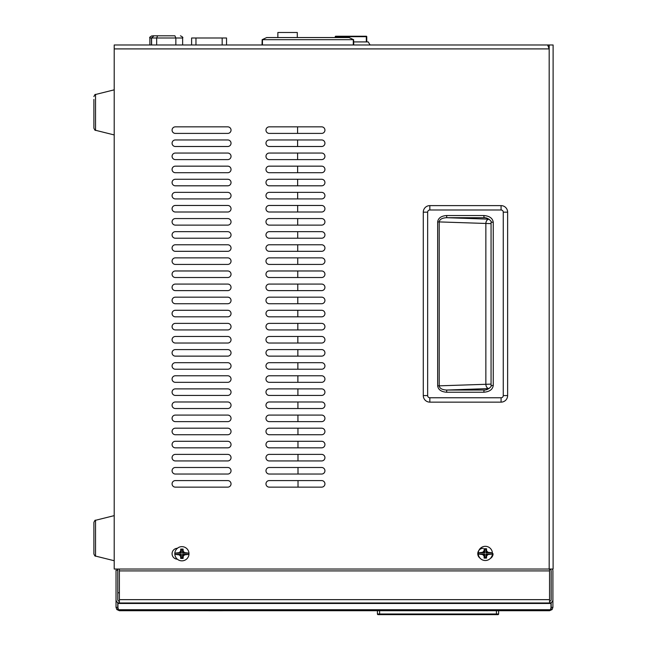 <?xml version="1.0" encoding="UTF-8"?>
<svg xmlns="http://www.w3.org/2000/svg" width="647" height="647" viewBox="0 0 647 647"><rect width="100%" height="100%" fill="white"/><g stroke="black" fill="none" stroke-linecap="round" stroke-linejoin="round"><path stroke-width="0.97" d="M549.182 48.509A3.931 3.931 0 0 0 549.02 48.282L548.802 47.425M119.388 601.249A1.609 1.609 0 0 1 117.778 599.648L117.778 570.225L116.031 570.217L117.778 570.225L117.778 569.028M119.388 592.773L117.778 592.773M549.554 601.249A1.609 1.609 0 0 0 551.163 599.648L551.163 570.889A1.609 1.609 0 0 0 550.686 569.756L550.597 569.659A3.356 3.356 0 0 1 550.104 569.028M551.163 602.592L551.163 607.363L552.91 607.363L552.91 570.88A3.356 3.356 0 0 0 552.344 569.028A3.356 3.356 0 0 1 552.91 570.88M551.163 607.363L550.759 608.423L552.077 609.579L549.554 610.719L119.388 610.719L116.864 609.579L118.183 608.423L117.778 607.363L116.031 607.363L116.031 599.648A3.356 3.356 0 0 0 119.388 602.996L119.388 569.028M116.031 570.225L116.031 599.648M117.778 607.363L117.778 602.592M242.285 610.719L231.222 610.719M292.387 610.719L275.129 610.719M221.517 610.744L223.563 610.719M217.683 610.744L221.581 610.744M217.748 610.744L216.591 610.719M208.852 610.744L216.656 610.744M208.722 610.744L209.361 610.744M117.94 602.664L117.94 608.601L119.388 610.719M549.554 610.719L551.001 608.601L551.001 603.473L549.554 603.473L549.554 602.996L119.388 602.996L119.388 603.473L549.554 603.473M549.554 569.028L549.554 570.913L119.388 570.913M119.388 602.996L549.554 602.996L549.554 570.913M117.94 603.473L119.388 603.473M551.001 603.473L551.001 602.664M116.864 609.579L116.031 607.363M552.91 607.363L552.077 609.579M549.554 602.996A3.356 3.356 0 0 0 552.91 599.648M324.931 156.331A3.275 3.275 0 0 0 321.656 153.056L269.249 153.056A3.275 3.275 0 0 0 265.974 156.331A3.275 3.275 0 0 0 269.249 159.607L321.656 159.607A3.275 3.275 0 0 0 324.931 156.331M324.931 143.23A3.275 3.275 0 0 0 321.656 139.954L269.249 139.954A3.275 3.275 0 0 0 265.974 143.23A3.275 3.275 0 0 0 269.249 146.505L321.656 146.505A3.275 3.275 0 0 0 324.931 143.23M324.931 130.128A3.275 3.275 0 0 0 321.656 126.852L269.249 126.852A3.275 3.275 0 0 0 265.974 130.128A3.275 3.275 0 0 0 269.249 133.403L321.656 133.403A3.275 3.275 0 0 0 324.931 130.128M324.931 221.84A3.275 3.275 0 0 0 321.656 218.565L269.249 218.565A3.275 3.275 0 0 0 265.974 221.84A3.275 3.275 0 0 0 269.249 225.116L321.656 225.116A3.275 3.275 0 0 0 324.931 221.84M324.931 208.738A3.275 3.275 0 0 0 321.656 205.463L269.249 205.463A3.275 3.275 0 0 0 265.974 208.738A3.275 3.275 0 0 0 269.249 212.014L321.656 212.014A3.275 3.275 0 0 0 324.931 208.738M324.931 195.637A3.275 3.275 0 0 0 321.656 192.361L269.249 192.361A3.275 3.275 0 0 0 265.974 195.637A3.275 3.275 0 0 0 269.249 198.912L321.656 198.912A3.275 3.275 0 0 0 324.931 195.637M324.931 182.535A3.275 3.275 0 0 0 321.656 179.259L269.249 179.259A3.275 3.275 0 0 0 265.974 182.535A3.275 3.275 0 0 0 269.249 185.81L321.656 185.81A3.275 3.275 0 0 0 324.931 182.535M324.931 169.433A3.275 3.275 0 0 0 321.656 166.158L269.249 166.158A3.275 3.275 0 0 0 265.974 169.433A3.275 3.275 0 0 0 269.249 172.709L321.656 172.709A3.275 3.275 0 0 0 324.931 169.433M324.931 287.349A3.275 3.275 0 0 0 321.656 284.073L269.249 284.073A3.275 3.275 0 0 0 265.974 287.349A3.275 3.275 0 0 0 269.249 290.624L321.656 290.624A3.275 3.275 0 0 0 324.931 287.349M324.931 274.247A3.275 3.275 0 0 0 321.656 270.972L269.249 270.972A3.275 3.275 0 0 0 265.974 274.247A3.275 3.275 0 0 0 269.249 277.523L321.656 277.523A3.275 3.275 0 0 0 324.931 274.247M324.931 261.145A3.275 3.275 0 0 0 321.656 257.87L269.249 257.87A3.275 3.275 0 0 0 265.974 261.145A3.275 3.275 0 0 0 269.249 264.421L321.656 264.421A3.275 3.275 0 0 0 324.931 261.145M324.931 248.044A3.275 3.275 0 0 0 321.656 244.768L269.249 244.768A3.275 3.275 0 0 0 265.974 248.044A3.275 3.275 0 0 0 269.249 251.319L321.656 251.319A3.275 3.275 0 0 0 324.931 248.044M324.931 234.942A3.275 3.275 0 0 0 321.656 231.666L269.249 231.666A3.275 3.275 0 0 0 265.974 234.942A3.275 3.275 0 0 0 269.249 238.217L321.656 238.217A3.275 3.275 0 0 0 324.931 234.942M324.931 300.451A3.275 3.275 0 0 0 321.656 297.175L269.249 297.175A3.275 3.275 0 0 0 265.974 300.451A3.275 3.275 0 0 0 269.249 303.726L321.656 303.726A3.275 3.275 0 0 0 324.931 300.451M227.76 159.607A3.275 3.275 0 0 0 231.036 156.331A3.275 3.275 0 0 0 227.76 153.056L175.353 153.056A3.275 3.275 0 0 0 172.078 156.331A3.275 3.275 0 0 0 175.353 159.607L227.76 159.607A3.275 3.275 0 0 0 231.036 156.331A3.275 3.275 0 0 0 227.76 153.056M227.76 146.505A3.275 3.275 0 0 0 231.036 143.23A3.275 3.275 0 0 0 227.76 139.954L175.353 139.954A3.275 3.275 0 0 0 172.078 143.23A3.275 3.275 0 0 0 175.353 146.505L227.76 146.505A3.275 3.275 0 0 0 231.036 143.23A3.275 3.275 0 0 0 227.76 139.954M227.76 133.403A3.275 3.275 0 0 0 231.036 130.128A3.275 3.275 0 0 0 227.76 126.852L175.353 126.852A3.275 3.275 0 0 0 172.078 130.128A3.275 3.275 0 0 0 175.353 133.403L227.76 133.403A3.275 3.275 0 0 0 231.036 130.128A3.275 3.275 0 0 0 227.76 126.852M227.76 225.116A3.275 3.275 0 0 0 231.036 221.84A3.275 3.275 0 0 0 227.76 218.565L175.353 218.565A3.275 3.275 0 0 0 172.078 221.84A3.275 3.275 0 0 0 175.353 225.116L227.76 225.116A3.275 3.275 0 0 0 231.036 221.84A3.275 3.275 0 0 0 227.76 218.565M227.76 212.014A3.275 3.275 0 0 0 231.036 208.738A3.275 3.275 0 0 0 227.76 205.463L175.353 205.463A3.275 3.275 0 0 0 172.078 208.738A3.275 3.275 0 0 0 175.353 212.014L227.76 212.014A3.275 3.275 0 0 0 231.036 208.738A3.275 3.275 0 0 0 227.76 205.463M227.76 198.912A3.275 3.275 0 0 0 231.036 195.637A3.275 3.275 0 0 0 227.76 192.361L175.353 192.361A3.275 3.275 0 0 0 172.078 195.637A3.275 3.275 0 0 0 175.353 198.912L227.76 198.912A3.275 3.275 0 0 0 231.036 195.637A3.275 3.275 0 0 0 227.76 192.361M227.76 185.81A3.275 3.275 0 0 0 231.036 182.535A3.275 3.275 0 0 0 227.76 179.259L175.353 179.259A3.275 3.275 0 0 0 172.078 182.535A3.275 3.275 0 0 0 175.353 185.81L227.76 185.81A3.275 3.275 0 0 0 231.036 182.535A3.275 3.275 0 0 0 227.76 179.259M227.76 172.709A3.275 3.275 0 0 0 231.036 169.433A3.275 3.275 0 0 0 227.76 166.158L175.353 166.158A3.275 3.275 0 0 0 172.078 169.433A3.275 3.275 0 0 0 175.353 172.709L227.76 172.709A3.275 3.275 0 0 0 231.036 169.433A3.275 3.275 0 0 0 227.76 166.158M227.76 290.624A3.275 3.275 0 0 0 231.036 287.349A3.275 3.275 0 0 0 227.76 284.073L175.353 284.073A3.275 3.275 0 0 0 172.078 287.349A3.275 3.275 0 0 0 175.353 290.624L227.76 290.624A3.275 3.275 0 0 0 231.036 287.349A3.275 3.275 0 0 0 227.76 284.073M227.76 277.523A3.275 3.275 0 0 0 231.036 274.247A3.275 3.275 0 0 0 227.76 270.972L175.353 270.972A3.275 3.275 0 0 0 172.078 274.247A3.275 3.275 0 0 0 175.353 277.523L227.76 277.523A3.275 3.275 0 0 0 231.036 274.247A3.275 3.275 0 0 0 227.76 270.972M227.76 264.421A3.275 3.275 0 0 0 231.036 261.145A3.275 3.275 0 0 0 227.76 257.87L175.353 257.87A3.275 3.275 0 0 0 172.078 261.145A3.275 3.275 0 0 0 175.353 264.421L227.76 264.421A3.275 3.275 0 0 0 231.036 261.145A3.275 3.275 0 0 0 227.76 257.87M227.76 251.319A3.275 3.275 0 0 0 231.036 248.044A3.275 3.275 0 0 0 227.76 244.768L175.353 244.768A3.275 3.275 0 0 0 172.078 248.044A3.275 3.275 0 0 0 175.353 251.319L227.76 251.319A3.275 3.275 0 0 0 231.036 248.044A3.275 3.275 0 0 0 227.76 244.768M227.76 238.217A3.275 3.275 0 0 0 231.036 234.942A3.275 3.275 0 0 0 227.76 231.666L175.353 231.666A3.275 3.275 0 0 0 172.078 234.942A3.275 3.275 0 0 0 175.353 238.217L227.76 238.217A3.275 3.275 0 0 0 231.036 234.942A3.275 3.275 0 0 0 227.76 231.666M227.76 303.726A3.275 3.275 0 0 0 231.036 300.451A3.275 3.275 0 0 0 227.76 297.175L175.353 297.175A3.275 3.275 0 0 0 172.078 300.451A3.275 3.275 0 0 0 175.353 303.726L227.76 303.726A3.275 3.275 0 0 0 231.036 300.451A3.275 3.275 0 0 0 227.76 297.175M324.931 457.664A3.275 3.275 0 0 0 321.656 454.388L269.249 454.388A3.275 3.275 0 0 0 265.974 457.664A3.275 3.275 0 0 0 269.249 460.939L321.656 460.939A3.275 3.275 0 0 0 324.931 457.664M324.931 470.765A3.275 3.275 0 0 0 321.656 467.49L269.249 467.49A3.275 3.275 0 0 0 265.974 470.765A3.275 3.275 0 0 0 269.249 474.041L321.656 474.041A3.275 3.275 0 0 0 324.931 470.765M324.931 483.867A3.275 3.275 0 0 0 321.656 480.592L269.249 480.592A3.275 3.275 0 0 0 265.974 483.867A3.275 3.275 0 0 0 269.249 487.142L321.656 487.142A3.275 3.275 0 0 0 324.931 483.867M324.931 392.155A3.275 3.275 0 0 0 321.656 388.879L269.249 388.879A3.275 3.275 0 0 0 265.974 392.155A3.275 3.275 0 0 0 269.249 395.43L321.656 395.43A3.275 3.275 0 0 0 324.931 392.155M324.931 405.257A3.275 3.275 0 0 0 321.656 401.981L269.249 401.981A3.275 3.275 0 0 0 265.974 405.257A3.275 3.275 0 0 0 269.249 408.532L321.656 408.532A3.275 3.275 0 0 0 324.931 405.257M324.931 418.358A3.275 3.275 0 0 0 321.656 415.083L269.249 415.083A3.275 3.275 0 0 0 265.974 418.358A3.275 3.275 0 0 0 269.249 421.634L321.656 421.634A3.275 3.275 0 0 0 324.931 418.358M324.931 431.46A3.275 3.275 0 0 0 321.656 428.185L269.249 428.185A3.275 3.275 0 0 0 265.974 431.46A3.275 3.275 0 0 0 269.249 434.735L321.656 434.735A3.275 3.275 0 0 0 324.931 431.46M324.931 444.562A3.275 3.275 0 0 0 321.656 441.286L269.249 441.286A3.275 3.275 0 0 0 265.974 444.562A3.275 3.275 0 0 0 269.249 447.837L321.656 447.837A3.275 3.275 0 0 0 324.931 444.562M324.931 326.654A3.275 3.275 0 0 0 321.656 323.379L269.249 323.379A3.275 3.275 0 0 0 265.974 326.654A3.275 3.275 0 0 0 269.249 329.93L321.656 329.93A3.275 3.275 0 0 0 324.931 326.654M324.931 339.756A3.275 3.275 0 0 0 321.656 336.48L269.249 336.48A3.275 3.275 0 0 0 265.974 339.756A3.275 3.275 0 0 0 269.249 343.031L321.656 343.031A3.275 3.275 0 0 0 324.931 339.756M324.931 352.858A3.275 3.275 0 0 0 321.656 349.582L269.249 349.582A3.275 3.275 0 0 0 265.974 352.858A3.275 3.275 0 0 0 269.249 356.133L321.656 356.133A3.275 3.275 0 0 0 324.931 352.858M324.931 365.959A3.275 3.275 0 0 0 321.656 362.684L269.249 362.684A3.275 3.275 0 0 0 265.974 365.959A3.275 3.275 0 0 0 269.249 369.227L321.656 369.227A3.275 3.275 0 0 0 324.931 365.959M324.931 379.053A3.275 3.275 0 0 0 321.656 375.778L269.249 375.778A3.275 3.275 0 0 0 265.974 379.053A3.275 3.275 0 0 0 269.249 382.328L321.656 382.328A3.275 3.275 0 0 0 324.931 379.053M324.931 313.552A3.275 3.275 0 0 0 321.656 310.277L269.249 310.277A3.275 3.275 0 0 0 265.974 313.552A3.275 3.275 0 0 0 269.249 316.828L321.656 316.828A3.275 3.275 0 0 0 324.931 313.552M227.76 460.939A3.275 3.275 0 0 0 231.036 457.664A3.275 3.275 0 0 0 227.76 454.388L175.353 454.388A3.275 3.275 0 0 0 172.078 457.664A3.275 3.275 0 0 0 175.353 460.939L227.76 460.939A3.275 3.275 0 0 0 231.036 457.664A3.275 3.275 0 0 0 227.76 454.388M227.76 474.041A3.275 3.275 0 0 0 231.036 470.765A3.275 3.275 0 0 0 227.76 467.49L175.353 467.49A3.275 3.275 0 0 0 172.078 470.765A3.275 3.275 0 0 0 175.353 474.041L227.76 474.041A3.275 3.275 0 0 0 231.036 470.765A3.275 3.275 0 0 0 227.76 467.49M227.76 487.142A3.275 3.275 0 0 0 231.036 483.867A3.275 3.275 0 0 0 227.76 480.592L175.353 480.592A3.275 3.275 0 0 0 172.078 483.867A3.275 3.275 0 0 0 175.353 487.142L227.76 487.142A3.275 3.275 0 0 0 231.036 483.867A3.275 3.275 0 0 0 227.76 480.592M227.76 395.43A3.275 3.275 0 0 0 231.036 392.155A3.275 3.275 0 0 0 227.76 388.879L175.353 388.879A3.275 3.275 0 0 0 172.078 392.155A3.275 3.275 0 0 0 175.353 395.43L227.76 395.43A3.275 3.275 0 0 0 231.036 392.155A3.275 3.275 0 0 0 227.76 388.879M227.76 408.532A3.275 3.275 0 0 0 231.036 405.257A3.275 3.275 0 0 0 227.76 401.981L175.353 401.981A3.275 3.275 0 0 0 172.078 405.257A3.275 3.275 0 0 0 175.353 408.532L227.76 408.532A3.275 3.275 0 0 0 231.036 405.257A3.275 3.275 0 0 0 227.76 401.981M227.76 421.634A3.275 3.275 0 0 0 231.036 418.358A3.275 3.275 0 0 0 227.76 415.083L175.353 415.083A3.275 3.275 0 0 0 172.078 418.358A3.275 3.275 0 0 0 175.353 421.634L227.76 421.634A3.275 3.275 0 0 0 231.036 418.358A3.275 3.275 0 0 0 227.76 415.083M227.76 434.735A3.275 3.275 0 0 0 231.036 431.46A3.275 3.275 0 0 0 227.76 428.185L175.353 428.185A3.275 3.275 0 0 0 172.078 431.46A3.275 3.275 0 0 0 175.353 434.735L227.76 434.735A3.275 3.275 0 0 0 231.036 431.46A3.275 3.275 0 0 0 227.76 428.185M227.76 447.837A3.275 3.275 0 0 0 231.036 444.562A3.275 3.275 0 0 0 227.76 441.286L175.353 441.286A3.275 3.275 0 0 0 172.078 444.562A3.275 3.275 0 0 0 175.353 447.837L227.76 447.837A3.275 3.275 0 0 0 231.036 444.562A3.275 3.275 0 0 0 227.76 441.286M227.76 329.93A3.275 3.275 0 0 0 231.036 326.654A3.275 3.275 0 0 0 227.76 323.379L175.353 323.379A3.275 3.275 0 0 0 172.078 326.654A3.275 3.275 0 0 0 175.353 329.93L227.76 329.93A3.275 3.275 0 0 0 231.036 326.654A3.275 3.275 0 0 0 227.76 323.379M227.76 343.031A3.275 3.275 0 0 0 231.036 339.756A3.275 3.275 0 0 0 227.76 336.48L175.353 336.48A3.275 3.275 0 0 0 172.078 339.756A3.275 3.275 0 0 0 175.353 343.031L227.76 343.031A3.275 3.275 0 0 0 231.036 339.756A3.275 3.275 0 0 0 227.76 336.48M227.76 356.133A3.275 3.275 0 0 0 231.036 352.858A3.275 3.275 0 0 0 227.76 349.582L175.353 349.582A3.275 3.275 0 0 0 172.078 352.858A3.275 3.275 0 0 0 175.353 356.133L227.76 356.133A3.275 3.275 0 0 0 231.036 352.858A3.275 3.275 0 0 0 227.76 349.582M227.76 369.227A3.275 3.275 0 0 0 231.036 365.959A3.275 3.275 0 0 0 227.76 362.684L175.353 362.684A3.275 3.275 0 0 0 172.078 365.959A3.275 3.275 0 0 0 175.353 369.227L227.76 369.227A3.275 3.275 0 0 0 231.036 365.959A3.275 3.275 0 0 0 227.76 362.684M227.76 382.328A3.275 3.275 0 0 0 231.036 379.053A3.275 3.275 0 0 0 227.76 375.778L175.353 375.778A3.275 3.275 0 0 0 172.078 379.053A3.275 3.275 0 0 0 175.353 382.328L227.76 382.328A3.275 3.275 0 0 0 231.036 379.053A3.275 3.275 0 0 0 227.76 375.778M227.76 316.828A3.275 3.275 0 0 0 231.036 313.552A3.275 3.275 0 0 0 227.76 310.277L175.353 310.277A3.275 3.275 0 0 0 172.078 313.552A3.275 3.275 0 0 0 175.353 316.828L227.76 316.828A3.275 3.275 0 0 0 231.036 313.552A3.275 3.275 0 0 0 227.76 310.277M549.182 569.028L549.182 44.975L553.112 44.975L553.112 569.028L114.212 569.028L114.212 44.975L547.637 44.975L549.182 48.905L114.212 48.905M269.249 153.056A3.275 3.275 0 0 0 265.974 156.331A3.275 3.275 0 0 0 269.249 159.607M269.249 139.954A3.275 3.275 0 0 0 265.974 143.23A3.275 3.275 0 0 0 269.249 146.505M269.249 126.852A3.275 3.275 0 0 0 265.974 130.128A3.275 3.275 0 0 0 269.249 133.403M269.249 218.565A3.275 3.275 0 0 0 265.974 221.84A3.275 3.275 0 0 0 269.249 225.116M269.249 205.463A3.275 3.275 0 0 0 265.974 208.738A3.275 3.275 0 0 0 269.249 212.014M269.249 192.361A3.275 3.275 0 0 0 265.974 195.637A3.275 3.275 0 0 0 269.249 198.912M269.249 179.259A3.275 3.275 0 0 0 265.974 182.535A3.275 3.275 0 0 0 269.249 185.81M269.249 166.158A3.275 3.275 0 0 0 265.974 169.433A3.275 3.275 0 0 0 269.249 172.709M269.249 284.073A3.275 3.275 0 0 0 265.974 287.349A3.275 3.275 0 0 0 269.249 290.624M269.249 270.972A3.275 3.275 0 0 0 265.974 274.247A3.275 3.275 0 0 0 269.249 277.523M269.249 257.87A3.275 3.275 0 0 0 265.974 261.145A3.275 3.275 0 0 0 269.249 264.421M269.249 244.768A3.275 3.275 0 0 0 265.974 248.044A3.275 3.275 0 0 0 269.249 251.319M269.249 231.666A3.275 3.275 0 0 0 265.974 234.942A3.275 3.275 0 0 0 269.249 238.217M269.249 297.175A3.275 3.275 0 0 0 265.974 300.451A3.275 3.275 0 0 0 269.249 303.726M175.353 153.056A3.275 3.275 0 0 0 172.078 156.331A3.275 3.275 0 0 0 175.353 159.607M175.353 139.954A3.275 3.275 0 0 0 172.078 143.23A3.275 3.275 0 0 0 175.353 146.505M175.353 126.852A3.275 3.275 0 0 0 172.078 130.128A3.275 3.275 0 0 0 175.353 133.403M175.353 218.565A3.275 3.275 0 0 0 172.078 221.84A3.275 3.275 0 0 0 175.353 225.116M175.353 205.463A3.275 3.275 0 0 0 172.078 208.738A3.275 3.275 0 0 0 175.353 212.014M175.353 192.361A3.275 3.275 0 0 0 172.078 195.637A3.275 3.275 0 0 0 175.353 198.912M175.353 179.259A3.275 3.275 0 0 0 172.078 182.535A3.275 3.275 0 0 0 175.353 185.81M175.353 166.158A3.275 3.275 0 0 0 172.078 169.433A3.275 3.275 0 0 0 175.353 172.709M175.353 284.073A3.275 3.275 0 0 0 172.078 287.349A3.275 3.275 0 0 0 175.353 290.624M175.353 270.972A3.275 3.275 0 0 0 172.078 274.247A3.275 3.275 0 0 0 175.353 277.523M175.353 257.87A3.275 3.275 0 0 0 172.078 261.145A3.275 3.275 0 0 0 175.353 264.421M175.353 244.768A3.275 3.275 0 0 0 172.078 248.044A3.275 3.275 0 0 0 175.353 251.319M175.353 231.666A3.275 3.275 0 0 0 172.078 234.942A3.275 3.275 0 0 0 175.353 238.217M175.353 297.175A3.275 3.275 0 0 0 172.078 300.451A3.275 3.275 0 0 0 175.353 303.726M269.249 454.388A3.275 3.275 0 0 0 265.974 457.664A3.275 3.275 0 0 0 269.249 460.939M269.249 467.49A3.275 3.275 0 0 0 265.974 470.765A3.275 3.275 0 0 0 269.249 474.041M269.249 388.879A3.275 3.275 0 0 0 265.974 392.155A3.275 3.275 0 0 0 269.249 395.43M269.249 401.981A3.275 3.275 0 0 0 265.974 405.257A3.275 3.275 0 0 0 269.249 408.532M269.249 323.379A3.275 3.275 0 0 0 265.974 326.654A3.275 3.275 0 0 0 269.249 329.93M269.249 336.48A3.275 3.275 0 0 0 265.974 339.756A3.275 3.275 0 0 0 269.249 343.031M269.249 310.277A3.275 3.275 0 0 0 265.974 313.552A3.275 3.275 0 0 0 269.249 316.828M175.353 454.388A3.275 3.275 0 0 0 172.078 457.664A3.275 3.275 0 0 0 175.353 460.939M175.353 467.49A3.275 3.275 0 0 0 172.078 470.765A3.275 3.275 0 0 0 175.353 474.041M175.353 388.879A3.275 3.275 0 0 0 172.078 392.155A3.275 3.275 0 0 0 175.353 395.43M175.353 401.981A3.275 3.275 0 0 0 172.078 405.257A3.275 3.275 0 0 0 175.353 408.532M175.353 323.379A3.275 3.275 0 0 0 172.078 326.654A3.275 3.275 0 0 0 175.353 329.93M175.353 336.48A3.275 3.275 0 0 0 172.078 339.756A3.275 3.275 0 0 0 175.353 343.031M175.353 310.277A3.275 3.275 0 0 0 172.078 313.552A3.275 3.275 0 0 0 175.353 316.828M177.537 548.284A5.459 5.459 0 0 0 172.078 553.662A5.459 5.459 0 0 0 177.367 559.202M483.236 548.284A5.459 5.459 0 0 0 480.09 558.207M490.28 558.507A5.459 5.459 0 0 0 493.063 553.743M549.182 44.975L518.813 44.975M549.182 46.721L548.599 46.721L548.793 47.393M93.888 553.961L93.888 522.404C94.721 520.552 95.271 519.848 95.546 520.285L95.546 556.08C95.271 556.517 94.721 555.813 93.888 553.961C94.721 555.813 95.271 556.517 95.546 556.08L114.212 560.731M93.888 543.148L93.888 551.155M114.212 89.836L95.546 94.494L95.546 130.282C95.271 130.726 94.721 130.015 93.888 128.163L93.888 106.343M93.888 99.42L93.888 107.418M226.539 44.975L226.539 37.987L191.609 37.987L191.609 44.975M277.862 32.487L297.28 32.487L277.862 32.487L277.854 37.55M297.288 37.55L297.28 32.487M353.731 44.975L353.61 39.677L262.156 39.677L262.027 44.975M262.156 39.677L266.71 37.55L349.048 37.55L353.61 39.677M498.611 610.719L498.611 613.995A0.655 0.655 0 0 1 497.955 614.65L379.603 614.65L496.427 614.65L496.427 610.719M379.603 610.719L379.603 614.65L378.074 614.65A0.655 0.655 0 0 1 377.419 613.995L377.419 610.719M297.571 126.852L297.58 133.403M297.588 139.954L297.596 146.505M297.604 153.056L297.612 159.607M297.62 166.158L297.628 172.709M297.636 179.259L297.644 185.81M297.652 192.361L297.66 198.912M297.669 205.463L297.677 212.014M297.685 218.565L297.693 225.116M297.701 231.666L297.709 238.217M297.717 244.768L297.725 251.319M297.733 257.87L297.741 264.421M297.749 270.972L297.757 277.523M297.766 284.073L297.774 290.624M297.782 297.175L297.79 303.726M297.798 310.277L297.806 316.828M297.814 323.379L297.822 329.93M297.83 336.48L297.838 343.031M297.846 349.582L297.855 356.133M297.863 362.684L297.871 369.227M297.879 375.778L297.887 382.328M297.903 388.879L297.911 395.43M297.919 401.981L297.927 408.532M297.935 415.083L297.943 421.634M297.952 428.185L297.96 434.735M297.968 441.286L297.976 447.837M297.984 454.388L297.992 460.939M298 467.49L298.008 474.041M298.016 480.592L298.024 487.142M353.731 41.918L368.2 41.918L370.108 44.975M366.76 36.677L335.251 36.677A0.437 0.437 0 0 1 335.688 36.24L366.323 36.24A0.437 0.437 0 0 1 366.76 36.677L366.76 41.918M335.251 36.677L335.251 37.55M491.065 385.515L491.065 222.236C492.424 222.269 488.315 217.384 484.134 217.707L483.754 215.524C489.464 215.961 492.626 218.201 493.249 222.236L493.249 385.515C492.626 389.551 489.464 391.791 483.754 392.236L484.134 390.044C488.315 390.367 492.424 385.483 491.065 385.515L493.249 385.515M491.065 384.116L439.208 385.838C439.645 388.418 442.144 389.817 446.697 390.052L489.051 388.572M484.474 217.724L446.697 217.699C442.144 217.934 439.645 219.333 439.208 221.913L491.065 223.636M429.834 397.768L429.834 402.135L501.077 402.135A6.551 6.551 0 0 0 507.628 395.584L507.628 212.167A6.551 6.551 0 0 0 501.077 205.617L429.834 205.617L429.834 209.984A2.184 2.184 0 0 0 427.651 212.167L427.651 395.584A2.184 2.184 0 0 0 429.834 397.768L501.077 397.768A2.184 2.184 0 0 0 503.261 395.584L503.261 212.167A2.184 2.184 0 0 0 501.077 209.984L429.834 209.984M429.834 402.135A6.551 6.551 0 0 1 423.284 395.584L423.284 212.167A6.551 6.551 0 0 1 429.834 205.617M491.065 222.236L493.249 222.236M483.754 392.236L446.697 392.236L446.697 390.052L484.474 390.028M446.697 392.236C441.23 391.839 438.221 389.712 437.663 385.838L439.208 385.838L439.208 221.913L437.663 221.913C438.221 218.047 441.23 215.912 446.697 215.524L483.754 215.524M489.051 219.179L446.697 217.699L446.697 215.524M478.23 553.42A7.093 7.093 0 0 0 485.331 560.512A7.093 7.093 0 0 0 492.424 553.42A7.093 7.093 0 0 0 485.331 546.319A7.093 7.093 0 0 0 478.23 553.42M492.262 552.805L485.946 552.805L486.641 552.109L492.262 552.805A6.955 6.955 0 0 1 492.262 554.034L486.641 554.73L486.641 555.813A2.725 2.725 0 0 0 487.725 554.73M486.641 552.109L486.52 548.729L484.134 548.729L484.021 552.109L478.4 552.805A6.955 6.955 0 0 0 478.4 554.034L484.021 554.73L484.134 558.102L486.52 558.102L486.641 555.813M478.4 554.034L484.716 554.034L484.716 557.528L485.946 557.528L485.946 554.034L492.262 554.034M485.946 554.034L486.641 554.73M485.946 557.528L486.52 558.102M484.716 557.528L484.134 558.102M484.716 554.034L484.021 554.73M485.946 552.805L485.946 549.311L484.716 549.311L484.716 552.805L478.4 552.805M484.716 552.805L484.021 552.109M484.716 549.311L484.134 548.729M485.946 549.311L486.52 548.729M174.811 553.743A7.093 7.093 0 0 0 181.904 560.844A7.093 7.093 0 0 0 189.005 553.743A7.093 7.093 0 0 0 181.904 546.65A7.093 7.093 0 0 0 174.811 553.743M188.835 553.128L182.519 553.128L183.214 552.433L188.835 553.128A6.955 6.955 0 0 1 188.835 554.358L183.214 555.053L183.214 556.137A2.725 2.725 0 0 0 184.298 555.053M183.214 552.433L183.101 549.06L180.707 549.06L180.594 552.433L174.973 553.128A6.955 6.955 0 0 0 174.973 554.358L180.594 555.053L180.707 558.434L183.101 558.434L183.214 556.137M174.973 554.358L181.289 554.358L181.289 557.851L182.519 557.851L182.519 554.358L188.835 554.358M182.519 554.358L183.214 555.053M182.519 557.851L183.101 558.434M181.289 557.851L180.707 558.434M181.289 554.358L180.594 555.053M182.519 553.128L182.519 549.635L181.289 549.635L181.289 553.128L174.973 553.128M181.289 553.128L180.594 552.433M181.289 549.635L180.707 549.06M182.519 549.635L183.101 549.06M157.593 35.803L174.916 35.803L175.847 37.987L151.592 37.987L153.97 35.803L157.593 35.803L156.663 37.987L156.663 44.975M151.592 37.987L151.592 44.975M174.916 35.803L153.824 35.803L151.463 37.987L149.878 37.987L149.878 44.975M182.632 44.975L182.632 37.987L175.847 37.987L175.847 44.975M151.463 44.975L151.463 37.987M152.91 35.803L153.824 35.803M118.482 609.741L550.46 609.741M549.554 599.648L119.388 599.648M222.172 44.975L222.172 37.987M195.968 44.975L195.968 37.987M262.464 39.734L262.464 44.975M353.294 39.734L353.294 44.975M377.419 613.995L498.611 613.995M366.323 36.24L366.323 41.918M335.688 36.24L335.688 37.55M437.663 385.838L437.663 221.913M488.946 219.179A4.367 3.089 92 0 0 485.857 223.538L485.857 384.213A4.367 3.089 88 0 0 488.946 388.572M427.651 212.167L423.284 212.167M427.651 395.584L423.284 395.584M501.077 205.617L501.077 209.984M507.628 212.167L503.261 212.167M501.077 397.768L501.077 402.135M507.628 395.584L503.261 395.584M482.937 554.73A2.725 2.725 0 0 0 484.021 555.813M484.021 551.026A2.725 2.725 0 0 0 482.937 552.109M487.725 552.109A2.725 2.725 0 0 0 486.641 551.026M179.51 555.053A2.725 2.725 0 0 0 180.594 556.137M180.594 551.349A2.725 2.725 0 0 0 179.51 552.433M184.298 552.433A2.725 2.725 0 0 0 183.214 551.349M95.546 520.285L114.212 515.635L95.546 520.285C95.271 519.848 94.721 520.552 93.888 522.404M93.888 128.163C94.721 130.015 95.271 130.726 95.546 130.282L114.212 134.94M95.546 94.494C95.271 94.058 94.721 94.761 93.888 96.613C94.721 94.761 95.271 94.058 95.546 94.494M149.878 37.987C149.263 37.542 149.991 36.814 152.061 35.803M182.632 37.987C183.263 37.566 182.535 36.839 180.448 35.803"/></g></svg>
